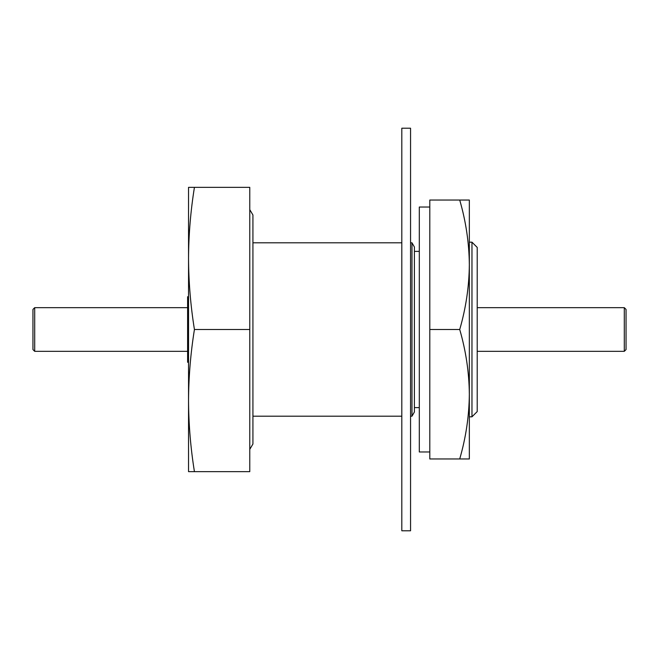<?xml version="1.0" encoding="UTF-8"?>
<svg xmlns="http://www.w3.org/2000/svg" width="659" height="659" viewBox="0 0 659 659"><rect width="100%" height="100%" fill="white"/><g stroke="black" fill="none" stroke-linecap="round" stroke-linejoin="round"><path stroke-width="0.99" d="M194.43 187.345L249.769 187.345L249.769 471.655L194.43 471.655C190.616 447.963 188.655 424.264 188.54 400.573C188.655 376.882 190.616 353.191 194.43 329.5C190.616 305.809 188.655 282.118 188.54 258.427C188.655 234.736 190.616 211.037 194.43 187.345L188.54 187.345L188.54 406.084M249.769 329.5L194.43 329.5M188.54 400.573L188.54 471.655L194.43 471.655M188.54 252.916L188.54 258.427M411.982 242.809L414.404 247.01L414.404 411.99L411.982 416.191L411.982 242.809L410.557 242.809M471.968 242.174L477.215 247.422L477.215 411.578L471.968 416.826L471.968 242.174L469.34 242.174M626.05 309.425L626.05 349.575L624.304 351.329L624.304 307.671L626.05 309.425M477.215 351.329L624.304 351.329M32.95 349.575L32.95 309.425L34.696 307.671L34.696 351.329L32.95 349.575M187.609 307.671L34.696 307.671M188.54 362.261L187.609 362.261L187.609 296.739L188.54 296.739M469.34 200.031L469.34 394.23C469.126 416.002 465.921 437.576 459.718 458.969L469.34 458.969L469.34 394.239C469.126 372.467 465.921 350.885 459.718 329.5C465.921 308.107 469.126 286.533 469.34 264.77L469.34 264.77C469.126 242.998 465.921 221.424 459.718 200.031L469.34 200.031M459.718 458.969L429.8 458.969L429.8 200.031L459.718 200.031M429.8 207.033L419.305 207.033L419.305 451.967L429.8 451.967M429.8 329.5L459.718 329.5M401.809 530.783L401.809 128.217L410.557 128.217L410.557 530.783L401.809 530.783M401.809 242.809L252.924 242.809M411.982 416.191L410.557 416.191M401.809 416.191L252.924 416.191M419.305 251.384L414.404 251.384M419.305 407.616L414.404 407.616M471.968 416.826L469.34 416.826M477.215 307.671L624.304 307.671M187.609 351.329L34.696 351.329M249.769 209.636L252.924 214.991L252.924 444.009L249.769 449.364"/></g></svg>
